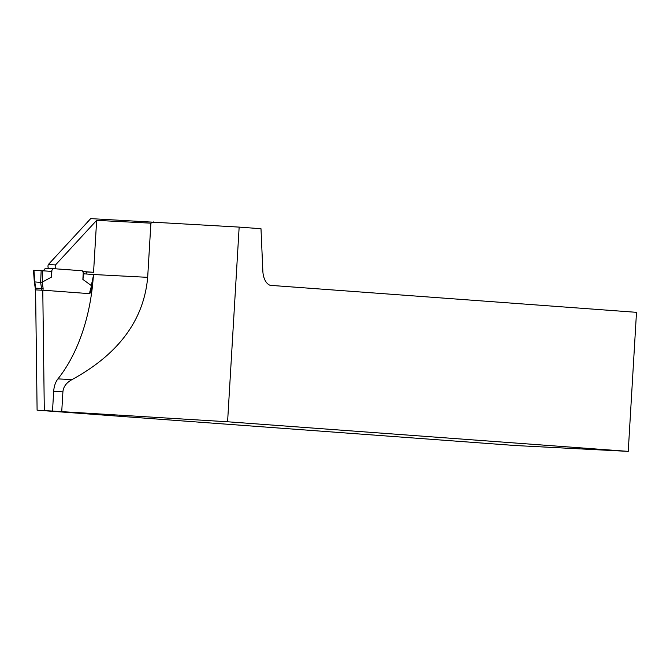<?xml version="1.0" encoding="UTF-8"?>
<svg xmlns="http://www.w3.org/2000/svg" width="670" height="670" viewBox="0 0 670 670"><rect width="100%" height="100%" fill="white"/><g stroke="black" fill="none" stroke-linecap="round" stroke-linejoin="round"><path stroke-width="1" d="M86.237 273.988L86.355 271.945L82.77 271.677M48.324 268.092A3.065 1.801 -87 0 1 48.315 264.55L90.701 218.621L239.156 227.105L227.591 421.773L61.732 411.64L62.905 391.883C63.365 386.757 66.389 382.671 71.983 379.614C118.623 354.145 143.849 320.051 147.676 277.338L150.892 223.169L96.648 220.363L93.557 272.313L82.686 271.509M42.779 290.185L44.304 410.559L37.101 410.182L515.691 445.55L628.242 451.379L227.591 421.773M37.101 410.182L35.577 289.892L41.456 290.202L41.557 288.519L43.123 288.418L43.014 290.194L89.939 293.686M90.015 292.422L91.053 292.497L92.41 282.221M44.304 410.559L61.732 411.64M93.18 278.226A139.301 81.874 -87 0 1 57.93 378.885A16.716 9.824 93 0 0 53.675 391.406L52.503 411.162M96.648 220.363L55.518 264.926A3.065 1.801 -87 0 0 55.71 268.821M270.236 285.336L636.5 312.329L628.242 451.379M273.394 285.495A16.716 9.824 -87 0 1 271.802 285.638A16.716 9.824 -87 0 1 262.849 271.124L260.99 228.721L239.156 227.105M150.892 223.169L153.773 221.887M48.315 264.55L55.518 264.926M86.355 271.945L93.557 272.313M91.706 285.856L82.862 279.415L83.264 272.656L84.194 273.837L93.658 274.524L91.254 285.847M51.908 270.337L51.531 271.425L42.729 270.764L42.202 282.145L51.506 277.095L51.908 270.337L53.064 268.628L82.318 270.789L83.264 272.656M53.064 268.628L45.409 268.226L43.307 270.806M34.329 282.062L35.25 288.125L41.557 288.519L40.636 282.464L42.193 282.296L43.123 288.418M51.766 271.082L51.506 277.095M33.735 270.295L42.729 270.764M34.538 281.894L40.636 282.464L41.163 270.672M43.014 290.194L41.456 290.202M34.781 281.802L35.703 288.217L35.602 289.901L35.15 289.8L35.468 288.025M42.193 282.296L40.636 282.112M84.026 273.469L82.862 279.415M147.676 277.338L93.658 274.524M89.939 293.711L89.839 291.869L89.73 293.653M62.905 391.883L53.675 391.406M71.983 379.614L57.93 378.885M91.48 285.931L89.839 291.869M33.952 270.295L34.773 281.802M33.5 270.32L34.321 282.011M90.031 292.045L91.673 286.14M93.875 274.591L91.706 285.872"/></g></svg>
